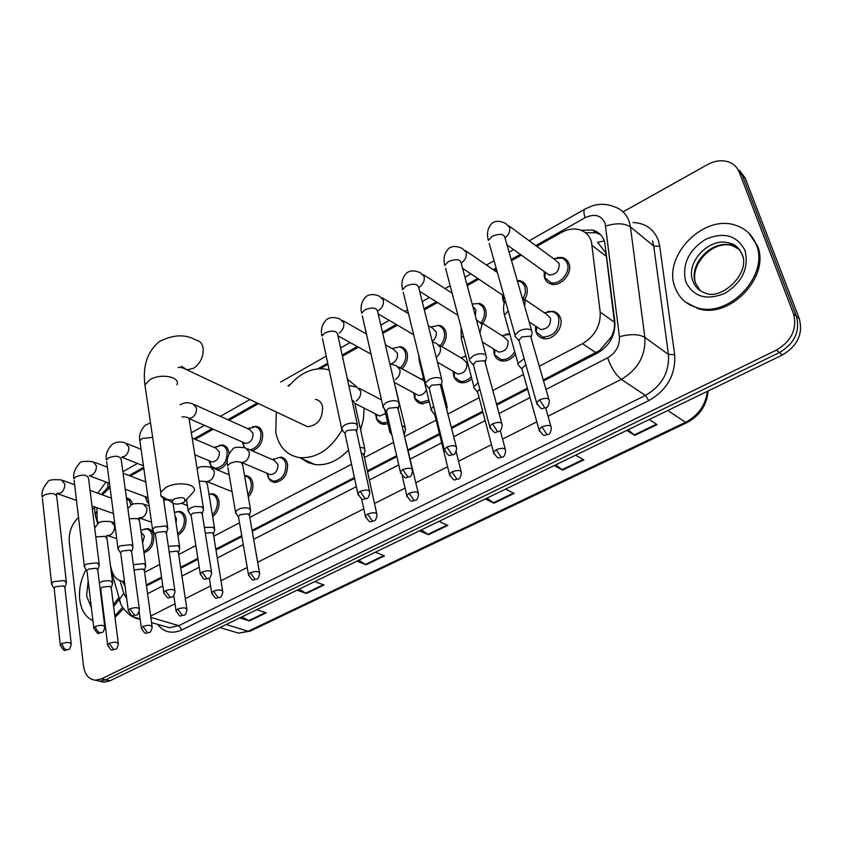 <?xml version="1.0" encoding="UTF-8"?>
<svg xmlns="http://www.w3.org/2000/svg" width="843" height="843" viewBox="0 0 843 843"><rect width="100%" height="100%" fill="white"/><g stroke="black" fill="none" stroke-linecap="round" stroke-linejoin="round"><path stroke-width="1.26" d="M515.4 354.102C511.427 359.35 506.791 361.626 501.469 360.93C497.718 360.087 495.262 357.717 494.093 353.818L493.829 352.585M471.806 378.76C468.339 381.932 464.704 383.238 460.879 382.669C457.127 381.868 454.693 379.476 453.555 375.504M429.329 401.932L421.437 403.786C417.78 403.049 415.378 400.72 414.25 396.8M387.959 423.766L383.091 424.292C379.677 423.66 377.358 421.521 376.157 417.907M284.491 458.697L280.814 457.075C284.376 457.707 286.631 460.12 287.568 464.314C287.695 475.22 283.237 481.269 274.217 482.47L270.571 480.931L268.085 477.549M244.554 475.642L246.135 475.673C249.665 476.274 251.878 478.698 252.784 482.934C253.469 488.15 251.994 492.86 248.337 497.075M208.969 494.177L212.383 493.777C215.871 494.346 218.052 496.769 218.917 501.048C219.538 507.37 217.452 512.576 212.657 516.675M175.871 511.975L179.527 511.406C182.984 511.954 185.112 514.388 185.934 518.698C186.398 526.148 183.711 531.67 177.873 535.252M144.016 529.162L147.525 528.593C150.939 529.109 153.036 531.543 153.805 535.885C154.016 544.536 150.739 550.205 143.984 552.871L144.027 552.86M547.665 311.562L553.282 311.362C556.896 312.258 559.309 314.555 560.521 318.275C563.904 327.843 552.618 341.015 543.25 338.528C539.509 337.643 537.044 335.293 535.842 331.478L535.431 329.402M148.863 503.714L146.819 501.258M218.948 445.431L222.594 445.009C225.913 445.61 227.979 447.918 228.811 451.943L228.99 453.977M227.336 461.427C224.575 466.727 220.971 469.446 216.546 469.562M229.138 474.746L212.373 467.844L210.55 465.283M252.468 426.79L256.261 426.389C259.602 427.011 261.709 429.319 262.573 433.291C263.058 441.89 259.686 447.77 252.457 450.91M244.101 447.401L243.669 446.537M484.198 306.683L479.066 303.354C482.459 304.186 484.693 306.399 485.768 310.003C486.832 314.513 485.8 318.981 482.67 323.396M554.884 311.857L554.799 312.395M517.233 280.519L520.099 280.761C523.461 281.625 525.705 283.817 526.812 287.326C527.844 291.267 527.149 295.303 524.715 299.444M504.156 303.227L502.639 298.949M444.061 328.254L439.235 325.314C442.638 326.115 444.862 328.349 445.905 332.016C446.959 337.095 445.578 341.921 441.774 346.494M405.072 349.255L400.551 346.663C403.945 347.421 406.157 349.676 407.169 353.417C408.181 359.076 406.452 364.197 401.985 368.802M557.191 257.484L562.376 257.494L564.936 258.538L567.476 260.814L569.088 263.975C572.555 273.501 560.743 286.926 551.385 284.165C547.939 283.269 545.642 281.056 544.515 277.547L544.072 275.197M557.581 313.533L557.413 314.186M543.313 379.93L599.752 350.393L611.133 337.126L612.64 334.018L614.252 328.696L614.568 323.333L606.391 256.462L605.432 252.394L597.645 242.32L604.357 240.877M539.372 366.22L582.513 343.691C594.873 336.167 600.764 325.619 600.195 312.047L591.386 241.477C589.268 235.292 585.179 231.351 579.141 229.623C573.356 228.221 567.402 229.201 561.269 232.573L536.833 246.377M146.366 584.968L161.54 577.139M180.613 567.297L197.842 558.393M215.829 549.099L241.751 535.705M252.068 530.384L354.397 477.517M367.358 470.826L396.653 455.694M408.149 449.751L439.435 433.597M451.437 427.39L482.702 411.236M496.611 404.06L527.36 388.17M144.617 572.334L159.717 564.452M178.695 554.536L195.839 545.59M213.732 536.243L239.528 522.776M249.781 517.423L351.573 464.272M364.461 457.549L393.586 442.343M405.019 436.368L436.116 420.13M448.054 413.902L479.14 397.675M492.965 390.457L523.524 374.492M110.517 566.064L111.877 570.785C113.889 577.16 117.63 580.669 123.12 581.312L124.437 581.343M96.882 507.686L97.208 519.952L98.262 523.598C98.926 521.606 103.183 520.953 111.044 521.617L114.564 525.8C114.785 529.667 113.447 532.702 110.549 534.884L107.788 535.653L116.713 538.677M110.022 487.475L102.288 494.83M521.343 255.123L511.522 260.677M496.464 269.18L494.283 270.413M478.782 279.17L467.233 285.693M437.485 302.5L424.324 309.929M397.38 325.156L382.733 333.428M358.423 347.158L342.406 356.199M327.98 364.355L320.34 368.665M258.495 403.607L229.054 420.236M213.205 429.192L195.249 439.329M143.816 468.392L130.296 476.021M505.452 334.292L509.73 333.849M464.493 356.347L465.852 356.02M126.439 498.055L126.766 498.076C129.811 498.55 131.74 500.679 132.562 504.483M543.587 380.91L597.297 353.185C609.637 345.746 615.495 335.272 614.874 321.752L604.652 241.741C602.545 235.671 598.509 231.762 592.545 230.034L581.038 230.234M585.411 232.71L596.001 232.752L600.437 234.639M623.082 211.878L707.403 164.648C714.759 160.686 721.798 159.78 728.531 161.909C733.695 163.784 737.288 167.251 739.322 172.309L793.495 313.67C797.362 328.802 791.682 340.941 776.435 350.108L101.539 678.836L95.407 680.206C88.789 679.405 84.827 674.663 83.499 665.959L69.263 541.923C68.662 532.27 71.75 524.083 78.504 517.381M92.361 509.088L94.437 507.929M739.606 170.518L745.233 178.115L799.333 318.802L796.424 316.241C800.292 331.331 794.633 343.438 779.427 352.564L105.702 679.858L99.579 681.218L95.712 680.28L99.579 681.218L105.702 679.858L779.427 352.564C794.633 343.438 800.292 331.331 796.424 316.241L742.283 175.218L796.424 316.241L793.495 313.67M736.645 167.599L742.283 175.218L736.645 167.599M146.492 585.885L161.677 578.045M180.75 568.203L197.989 559.299M215.977 550.015L241.909 536.633M252.226 531.301L354.597 478.455M367.559 471.774L396.863 456.643M408.37 450.71L439.667 434.556M451.679 428.349L482.955 412.206M496.875 405.019L527.634 389.15M122.277 581.217L125.08 586.233M799.333 318.802C803.2 333.849 797.562 345.904 782.388 354.987L109.853 680.87L103.731 682.219L99.864 681.292M299.002 589.215L306.462 593.461L297.01 590.184M314.681 581.628L324.07 584.979L306.462 593.461M241.878 616.897L249.433 620.922L239.791 617.908M256.693 609.721L266.272 612.808L249.433 620.922M486.938 498.16L493.966 503.166L485.252 498.972M505.6 489.109L514.209 493.418L493.966 503.166M555.769 464.799L562.618 470.109L554.23 465.547M575.6 455.199L583.883 459.867L562.618 470.109M628.109 429.751L634.737 435.378L626.718 430.425M649.184 419.54L657.087 424.619L634.737 435.378M358.76 560.258L366.094 564.747L356.863 561.185M375.356 552.218L384.524 555.864L366.094 564.747M421.342 529.941L428.529 534.673L419.54 530.816M438.929 521.417L447.833 525.379L428.529 534.673M674.958 287.168C662.482 256.219 703.589 213.711 735.781 225.344C745.57 228.558 752.377 234.944 756.224 244.512C769.743 275.029 728.995 318.18 697.34 307.79C686.276 304.608 678.805 297.737 674.958 287.168M748.679 232.942L757.341 245.545C770.86 276.03 730.154 319.118 698.52 308.728L685.844 302.289M173.953 498.993L171.846 502.302C174.301 504.578 178.158 504.662 183.384 502.576L184.301 501.996C186.324 497.539 182.878 496.538 173.953 498.993M172.52 500.025C166.356 499.825 162.446 498.361 160.781 495.631L160.75 492.249L165.808 487.517C177.041 480.847 197.989 483.924 193.869 491.501L185.439 500.784M303.248 424.724L307.484 426.727C317.685 425.504 322.711 418.876 322.574 406.842C321.552 402.564 319.181 400.067 315.461 399.34M341.942 430.162C330.593 449.467 316.473 458.634 299.581 457.654C286.862 455.378 278.928 447.022 275.766 432.575L276.293 412.006M288.791 386.126C299.897 373.164 312.1 367.464 325.387 369.044L329.17 369.982M347.421 379.16L356.905 386.969M364.081 408.075L363.47 418.887L360.625 429.825M348.517 449.972C338.054 460.91 326.926 465.789 315.134 464.588L307.916 462.554L301.636 458.571M92.92 620.659C85.554 617.213 81.17 610.195 79.737 599.605C78.736 589.331 80.833 579.32 86.039 569.583M122.678 607.308L114.806 615.938M104.711 621.291L104.132 621.439M123.552 608.699L114.996 617.424M104.806 622.06L104.226 622.166M508.972 225.913L555.368 259.992L559.162 263.659C559.436 270.93 556.106 274.723 549.162 275.05L545.937 272.742M553.482 258.601L562.365 258.063L565.495 260.276L567.413 263.743C570.669 272.679 559.583 285.271 550.806 282.69L544.736 277.516L544.03 271.372M532.354 333.059L531.227 330.024C527.981 328.443 523.914 328.802 519.046 331.078L514.999 335.04L514.852 336.062L516.98 338.517M548.814 399.108L530.563 336.167L521.764 336.937L518.719 340.519L514.852 336.062M504.335 302.658L502.776 299.476L502.417 294.987M517.296 280.73L521.806 282.268L524.926 286.441L525.421 292.521L523.398 298.106M486.601 357.643L485.378 354.618C482.07 353.122 478.055 353.48 473.323 355.693L469.53 359.392L469.382 360.351L471.363 362.732M501.754 423.218L484.672 360.688L475.968 361.468L473.102 364.819L469.382 360.351M557.76 313.701L557.212 314.049M472.754 306.199L475.958 309.792L475.273 315.567M472.175 304.049L477.823 303.564L479.667 304.207L482.639 306.694L484.103 309.792C485.094 314.06 484.114 318.275 481.142 322.426L504.009 336.905L508.087 340.857C508.371 347.896 505.252 351.647 498.708 352.111L495.589 350.182M442.312 381.447L440.984 378.433C437.633 377.011 433.66 377.379 429.066 379.529L425.504 382.975L425.357 383.881L427.201 386.178M456.232 446.537L440.257 384.429L431.637 385.219L428.95 388.349L425.357 383.881M428.265 325.598L432.375 328.075L436.147 331.868C436.769 335.598 435.473 338.791 432.248 341.426M430.636 327.021L437.991 325.546C441.174 326.283 443.26 328.38 444.24 331.836C445.23 336.684 443.892 341.257 440.215 345.577M399.413 404.482L397.991 401.5C394.598 400.151 390.667 400.52 386.199 402.606L382.859 405.82L384.419 408.887M412.174 469.098L398.254 409.572L397.222 407.422L388.707 408.223L386.168 411.152L382.711 406.684M385.399 344.776L393.723 349.487L397.453 353.312C397.896 358.633 395.683 362.195 390.825 363.986M392.048 348.549L399.297 346.905C402.49 347.611 404.556 349.729 405.504 353.249C406.463 358.696 404.756 363.586 400.383 367.917M357.843 426.8L356.326 423.85C352.89 422.575 349.002 422.944 344.661 424.967L341.52 427.981L342.953 430.91M369.497 490.942L356.631 431.827L355.535 429.698L347.105 430.51L344.713 433.26L341.373 428.792M194.881 404.84L249.528 429.456L253.09 433.355C253.079 439.424 250.592 442.775 245.619 443.418L243.701 442.575M244.301 447.464L242.384 442.217M249.676 427.875L248.221 428.866L255.007 426.695C258.148 427.275 260.118 429.435 260.919 433.165C261.225 442.059 257.652 447.644 250.192 449.92M203.669 509.53L201.804 506.738L194.564 506.517L190.613 507.897L188.137 510.236L189.159 512.628M211.477 571.786L202.267 514.335L200.919 512.323L192.826 513.166L191.034 514.852L191.224 516.116M192.162 438.012L215.871 448.128L219.38 452.048C219.338 457.991 216.925 461.3 212.141 461.964L210.35 461.216M214.87 447.443L221.34 445.325C224.449 445.894 226.388 448.054 227.167 451.827C227.115 461.722 223.11 467.212 215.155 468.318L211.045 465.979L209.254 461.732M167.894 528.719L165.945 525.969L154.87 527.149L152.53 529.341L153.468 531.606M174.859 590.511L166.45 533.471L165.038 531.501L157.03 532.344L155.333 533.925L155.502 535.115M133.131 547.36L131.097 544.662L120.138 545.842L117.925 547.908L118.789 550.058M139.295 608.688L131.645 552.07L130.18 550.121L122.256 550.985L120.644 552.471L120.791 553.588M99.337 565.484L97.23 562.829L86.376 564.02L84.279 565.969L85.08 568.003M104.732 626.338L97.82 570.142L96.292 568.235L88.441 569.099L86.924 570.5L87.05 571.543M147.989 497.623L146.197 497.022M148.768 503.029L147.198 501.733L145.249 497.117M126.524 498.634L129.506 500.858L131.076 505.347M66.481 583.093L64.289 580.5L53.552 581.691L51.56 583.535L52.287 585.463M71.149 643.494L64.922 587.708L63.33 585.843L55.575 586.707L54.131 588.035L54.237 589.015M524.325 299.181L546.412 314.165L550.511 318.074C550.837 325.293 547.581 329.107 540.742 329.508L537.413 327.316M524.167 358.696L518.013 363.449L517.876 364.366L519.794 366.61M544.293 312.732L552.039 311.573C555.432 312.416 557.697 314.576 558.835 318.064C559.404 330.056 553.999 336.389 542.629 337.074L536.211 331.889L535.273 325.893M525.874 364.766L521.627 368.739L517.876 364.366M478.139 382.796L473.871 386.621L473.734 387.495L475.526 389.666M514.736 351.731C511.048 357.548 506.401 360.14 500.805 359.508L494.641 354.808L493.492 348.886M501.943 335.598L509.857 334.313M479.751 388.908L477.349 391.869L473.734 387.495M439.245 344.998L462.86 358.981L466.917 362.964C467.159 369.835 464.156 373.523 457.897 374.039L454.978 372.353M433.639 406.315L431.079 409.087L432.617 412.006M447.401 407.464L445.694 404.471M471.279 376.737C467.865 380.319 464.166 381.837 460.183 381.289L454.282 377.011L452.944 371.183M460.858 357.79L465.884 356.136M435.209 412.659L434.44 414.292L430.942 409.909M398.613 366.937L424.145 380.815M405.683 429.435L404.313 426.663L402.1 426.031M428.887 400.151L420.699 402.427L415.062 398.539L413.576 392.806M421.079 379.297L423.492 378.128M418.223 492.786L403.607 432.448M426.368 389.877C424.419 393.755 421.721 395.578 418.254 395.335L415.525 393.86M390.604 429.382L389.455 431.658L391.837 434.746M365.209 450.731L363.754 447.991L359.993 447.296M387.601 422.195L382.332 422.975L376.947 419.424L375.314 413.787M376.705 513.619L364.05 455.673L362.985 453.692L361.289 453.249M385.63 413.576L379.729 416.02L377.179 414.724M247.515 448.761L274.133 460.352L277.937 464.44C277.99 470.605 275.482 474.019 270.392 474.683L268.348 473.819M250.792 510.942L249.075 508.297C243.047 507.159 238.516 508.34 235.503 511.859L236.525 514.167M272.584 459.677L279.57 457.412C282.911 458.002 285.018 460.267 285.903 464.208C286.009 474.44 281.836 480.11 273.374 481.227L268.717 478.518L266.788 473.155M259.465 572.429L249.486 515.705L248.242 513.808L240.308 514.641L238.421 516.38L238.643 517.613M214.807 529.857L213.016 527.254L204.375 527.507M244.618 475.989L244.881 476.021C248.19 476.58 250.276 478.856 251.119 482.828C251.73 487.085 250.677 491.111 247.958 494.904M222.636 590.89L213.458 534.578L212.162 532.713L205.281 533.113M179.833 548.245L177.968 545.684L168.347 546.327M208.98 494.24L211.129 494.135C214.407 494.672 216.451 496.949 217.252 500.963C217.842 506.285 216.208 510.911 212.352 514.82M186.851 608.825L178.453 552.924L177.093 551.08L169.18 551.996M174.922 515.747L176.472 518.93L176.05 523.187M145.828 566.127L143.879 563.609L133.352 564.715M174.438 512.491L178.273 511.785C181.508 512.291 183.511 514.567 184.28 518.614C184.765 525.02 182.552 530.036 177.631 533.661M152.077 626.244L144.395 570.753L142.994 568.941L135.291 569.794L134.153 570.595M141.087 532.059L144.406 536.148L142.615 543.008M112.741 583.525L110.718 581.048L108.452 580.648L103.025 581.164L99.369 582.713M141.75 530.131L146.271 528.972C149.474 529.457 151.434 531.743 152.161 535.811C152.446 543.356 149.654 548.582 143.795 551.512M118.262 643.188L111.276 588.098L109.811 586.328L102.193 587.181L100.675 588.551L100.791 589.52M606.391 256.462L592.26 245.524M600.132 351.52L599.752 350.393M611.133 337.126L612.45 336.852M614.463 322.268L600.195 312.047M595.938 352.743L582.513 343.691M146.924 584.694L146.303 584.494M546.032 389.403L607.624 357.822C615.917 352.848 619.847 345.83 619.415 336.757L605.148 223.427C601.333 215.207 594.642 213.311 585.074 217.726L535.769 245.598M585.158 208.959L592.439 205.797C599.763 203.606 606.865 203.88 613.736 206.598C621.312 208.927 626.475 213.943 629.236 221.635L630.438 226.915L653.725 246.061L652.503 240.866M529.204 240.771L584.852 209.138C583.588 210.255 583.662 213.121 585.074 217.726M96.207 518.519L95.185 514.947L96.365 511.986M632.956 222.52C645.432 223.068 653.894 229.033 658.351 240.413L659.721 246.251L674.642 354.608C675.823 374.629 667.182 389.982 648.741 400.657L181.867 629.911C171.993 634.221 163.9 632.366 157.567 624.326M776.435 350.108L782.388 354.987M739.322 172.309L745.233 178.115M101.539 678.836L109.853 680.87M605.738 226.072C616.107 222.815 624.347 223.1 630.438 226.915L644.842 337.39L668.467 354.46L653.725 246.061L659.721 246.251M619.415 336.757C630.153 333.775 638.625 333.986 644.842 337.39C645.791 355.546 637.94 369.55 621.291 379.371L645.432 395.42C661.818 385.915 669.49 372.258 668.467 354.46L674.642 354.608M150.855 617.445L178.79 625.654L645.432 395.42L648.741 400.657M140.138 619.068L131.592 616.275M162.952 625.885L169.201 627.708L178.79 625.654L181.867 629.911M607.624 357.822C611.143 367.717 615.696 374.893 621.291 379.371L548.045 416.21M536.812 421.869L502.565 439.087M491.49 444.661L458.529 461.237M447.58 466.737L415.862 482.702M405.04 488.139L374.492 503.503M363.786 508.887L257.673 562.26M247.231 567.508L220.971 580.711M210.613 585.927L185.323 598.646M175.028 603.83L150.665 616.075M520.279 254.354L511.185 259.496M496.137 268.011L493.197 269.665M477.696 278.432L466.917 284.523M436.368 301.805L424.029 308.77M396.242 324.481L382.469 332.268M357.274 346.515L342.163 355.061M327.737 363.217L317.843 368.812M290.234 384.419L287.958 385.704M257.305 403.038L227.852 419.688M211.993 428.655L194.027 438.813M143.658 467.296L129.053 475.547M109.885 486.39L107.714 487.612L101.318 494.472M120.064 580.648L123.784 593.44L126.682 598.446M147.578 593.704L162.804 585.906M181.93 576.096L199.222 567.223M217.273 557.971L243.29 544.631M253.638 539.32L356.357 486.653M369.36 479.994L398.76 464.914M410.309 458.992L441.721 442.891M453.776 436.706L485.168 420.615M499.13 413.449L530.005 397.622M120.538 602.777L119.506 599.32L123.784 593.44M107.904 482.712L107.714 487.612M686.887 422.649L250.213 631.112L248.179 631.228L685.528 422.29L686.992 422.596C699.859 415.652 706.898 405.114 708.099 390.994M232.215 631.249L238.506 633.146L248.179 631.228L226.156 624.515M667.804 410.52L685.528 422.29C698.215 415.557 705.528 405.23 707.446 391.31M427.896 534.325L447.127 525.063M493.355 502.797L513.524 493.071M562.028 469.709L583.219 459.498M634.168 434.956L656.455 424.219M365.451 564.42L383.797 555.579M305.798 593.156L323.322 584.715M248.769 620.627L265.513 612.566M700.248 290.624L695.559 283.185C687.835 264.428 712.756 238.622 732.24 245.555L729.595 243.195C734.506 243.954 738.584 247.421 741.829 253.585C751.577 273.364 720.881 300.224 706.223 293.332C699.648 291.393 695.18 287.263 692.83 280.951C685.106 262.162 710.08 236.261 729.595 243.195C735.254 244.997 739.311 248.548 741.787 253.859M685.696 281.541C681.892 264.502 688.457 250.466 705.401 239.433C723.705 231.562 736.898 235.229 744.98 250.413C749.142 267.884 742.441 282.194 724.875 293.364C706.213 300.803 693.146 296.862 685.696 281.541M742.272 255.05L742.852 256.83M695.464 282.921C689.837 264.291 712.735 239.939 732.24 245.555L739.564 249.602M181.487 366.294L187.03 369.877L193.627 368.243C200.592 363.207 203.743 356.463 203.1 347.99C202.183 343.428 199.833 340.814 196.061 340.161C185.586 333.986 173.331 334.46 159.264 341.584C147.335 351.647 142.551 366.073 144.912 384.872L145.597 389.519M176.956 384.861C180.781 376.747 160.465 372.901 149.727 379.866L144.912 384.872L160.75 492.249M91.381 607.761L86.597 596.001L88.178 581.027M103.131 608.477L102.488 608.077M103.162 608.72L102.551 608.614M119.453 599.12L113.626 606.581M103.573 612.029L102.983 612.123M539.594 399.803L544.567 407.496L546.074 407.696C547.655 407.601 548.751 405.378 549.362 401.026C549.035 397.959 545.779 397.548 539.594 399.803L536.548 402.564L537.117 404.503M531.554 330.266L505.189 238.653C504.546 233.89 500.215 233.1 492.196 236.293L488.371 240.413C486.485 233.532 487.675 227.831 491.954 223.332C495.22 220.603 499.804 220.666 505.705 223.511L509.541 227.252C510.321 231.203 508.909 234.67 505.305 237.673M514.999 335.04L489.214 243.406M492.502 423.829L497.444 431.374L499.014 431.521C500.531 431.447 501.606 429.287 502.238 425.03C501.88 422.027 498.634 421.626 492.502 423.829L489.646 426.41L490.162 428.244M485.884 354.998L461.363 263.912C460.689 259.233 456.369 258.464 448.413 261.572L444.819 265.429C443.07 258.727 444.335 253.111 448.613 248.569C452.006 245.861 456.579 245.829 462.343 248.495L466.168 252.278C466.885 256.451 465.336 259.981 461.532 262.868L461.49 262.89M469.53 359.392L445.568 268.264M446.948 447.075L451.859 454.472L453.481 454.577C454.914 454.567 455.968 452.459 456.664 448.244C456.263 445.315 453.018 444.925 446.948 447.075L444.272 449.477L444.725 451.216M441.679 378.928L418.908 288.39C418.181 283.796 413.881 283.027 405.978 286.083L402.606 289.686C400.983 283.174 402.311 277.621 406.6 273.037C409.983 270.318 414.556 270.213 420.309 272.721L424.124 276.557C424.777 280.687 423.249 284.165 419.551 286.978L419.013 287.294M425.504 382.975L403.27 292.373M402.849 469.572L407.738 476.822L409.413 476.885C410.794 476.896 411.837 474.83 412.554 470.721C412.101 467.844 408.866 467.465 402.849 469.572L400.351 471.817L400.752 473.46M398.855 402.111L377.738 312.11C376.979 307.611 372.68 306.852 364.84 309.845L361.668 313.206C360.151 306.894 361.542 301.415 365.851 296.778C369.287 294.07 373.849 293.88 379.55 296.23L383.333 300.097C383.923 304.197 382.416 307.621 378.823 310.372L377.833 310.919M382.859 405.82L362.248 315.756M360.161 491.364L365.008 498.476L366.737 498.498C368.033 498.55 369.065 496.548 369.835 492.47C369.339 489.667 366.115 489.298 360.161 491.364L357.801 493.45L358.159 495.01M357.348 424.566L337.801 335.114C337 330.709 332.711 329.961 324.934 332.89L321.952 336.041C320.53 329.919 321.984 324.513 326.304 319.803C329.676 317.094 334.239 316.842 340.014 319.044L343.754 322.943C344.281 327.01 342.795 330.382 339.297 333.069M341.52 427.981L322.458 338.443M202.078 572.018L206.788 578.625L208.674 578.519C209.728 578.72 210.718 576.875 211.667 572.987C211.013 570.437 207.81 570.121 202.078 572.018L200.234 573.64L200.434 574.852M180.117 404.809C184.016 402.406 188.284 402.132 192.931 403.966L196.472 407.959C196.788 411.9 195.386 415.093 192.246 417.527L188.927 418.486M203.384 507.771L189.348 420.583C189.622 417.938 187.188 416.716 182.035 416.906M165.449 590.701L170.138 597.202L172.056 597.065C173.078 597.265 174.058 595.453 175.017 591.628C174.322 589.152 171.14 588.846 165.449 590.701L163.711 592.229L163.89 593.367M152.657 437.359L142.119 438.476L139.864 440.784L140.128 442.564M129.885 608.846L134.532 615.242L136.482 615.074C137.441 615.316 138.431 613.535 139.432 609.742C138.695 607.318 135.512 607.023 129.885 608.846L128.241 610.279L128.399 611.354M132.92 545.811L121.244 459.762C120.191 455.905 115.965 455.262 108.568 457.854L106.439 460.025C105.375 455.083 107.114 450.025 111.645 444.83C115.681 441.795 120.275 441.174 125.417 442.986L128.821 447.001C129.053 450.889 127.683 453.987 124.701 456.316L121.603 457.191L143.447 465.8M117.925 547.908L106.661 461.701M95.333 626.475L96.281 629.405L98.157 631.776L99.948 632.756L101.919 632.566C102.825 632.851 103.805 631.101 104.859 627.329C104.079 624.979 100.907 624.695 95.333 626.475L93.773 627.835L93.91 628.836M99.158 564.02L88.578 478.55C87.482 474.778 83.267 474.166 75.933 476.706L73.921 478.75C72.888 473.998 74.658 468.993 79.221 463.713C79.653 461.532 84.247 460.868 93.015 461.722L96.355 465.747C96.555 469.593 95.196 472.66 92.287 474.936L89.347 475.779L109.485 483.302M84.279 565.969L74.1 480.331M61.76 643.62L64.11 648.457L66.334 649.795L68.336 649.574C69.21 649.848 70.19 648.13 71.255 644.421C70.443 642.134 67.271 641.86 61.76 643.62L60.275 644.884L60.39 645.833M66.323 581.723L56.787 496.833C55.638 493.155 51.434 492.554 44.173 495.041L42.255 496.98C41.254 492.428 43.056 487.465 47.672 482.091C48.083 479.941 52.688 479.224 61.476 479.952L64.742 483.987C64.9 487.812 63.562 490.837 60.728 493.06L56.702 493.492M51.56 583.535L42.413 498.466M541.912 426.853L546.738 434.282L548.15 434.451C549.71 434.387 550.785 432.206 551.385 427.917C551.037 425.062 547.876 424.714 541.912 426.853L538.951 429.498L539.467 431.247M522.049 297.242L525.094 300.856L524.673 306.378M508.224 310.941L504.409 314.808L505.147 317.442M496.242 449.709L501.037 456.99L502.502 457.117C503.998 457.064 505.062 454.946 505.684 450.742C505.305 447.949 502.154 447.601 496.242 449.709L493.461 452.175L493.924 453.84M476.379 319.676L482.08 324.418L479.899 332.774M463.302 335.693L461.216 338.338L461.869 340.835M452.017 471.838L456.78 478.972L458.297 479.066C459.709 479.077 460.752 477.001 461.437 472.849C461.016 470.12 457.875 469.772 452.017 471.838L449.403 474.135L449.814 475.715M432.354 341.879L436.295 343.249L440.362 347.274C441.026 351.236 439.656 354.576 436.242 357.316M419.888 360.087L419.329 361.162L419.909 363.533M409.171 493.271L413.902 500.278L415.473 500.331C416.832 500.352 417.865 498.329 418.571 494.261C418.107 491.585 414.977 491.258 409.171 493.271L406.716 495.431L407.074 496.927M389.898 363.934L395.852 365.398L399.877 369.466C400.478 373.597 398.992 376.979 395.43 379.603M405.167 427.264L393.502 379.318M367.632 514.051L372.332 520.932L373.955 520.942C375.23 521.016 376.252 519.046 377.011 515.02C376.515 512.396 373.386 512.07 367.632 514.051L365.325 516.074L365.651 517.486M348.854 385.704L356.589 386.905L360.572 390.994C361.12 395.093 359.655 398.433 356.189 400.994M364.756 448.687L354.882 403.649L353.417 400.783L352.047 400.299M250.35 572.724L254.955 579.246L256.683 579.173C257.789 579.341 258.79 577.487 259.665 573.598C259.054 571.154 255.945 570.869 250.35 572.724L248.422 574.399L248.632 575.59M250.487 509.214L242.658 464.925L240.95 462.164L236.356 461.553L230.445 463.07L227.589 465.715C226.314 459.656 228.031 454.177 232.731 449.266C233.3 447.233 237.536 446.758 245.45 447.854L249.254 451.996C249.644 456 248.232 459.193 245.028 461.585L242.173 462.501M235.503 511.859L227.895 467.507M213.521 591.154L218.095 597.561L219.854 597.455C220.898 597.676 221.888 595.853 222.815 591.986C222.162 589.605 219.064 589.331 213.521 591.154L211.688 592.724L211.888 593.841M197.157 469.077L197.726 468.613C198.274 466.611 202.52 466.095 210.455 467.054L214.185 471.205C214.533 475.178 213.142 478.329 210.023 480.668L206.883 481.532M214.543 528.234L207.346 484.209L205.544 481.479L199.096 481.132M177.736 609.057L182.278 615.358L184.069 615.221C185.081 615.443 186.061 613.651 187.009 609.858C186.324 607.529 183.237 607.266 177.736 609.057L176.008 610.532L176.176 611.586M167.536 499.709L163.668 500.173M142.962 626.454L147.472 632.65L149.285 632.492C150.244 632.745 151.224 630.985 152.214 627.224C151.487 624.958 148.4 624.695 142.962 626.454L141.329 627.845L141.466 628.836M127.862 508.54L130.539 505.758C131.202 503.756 135.449 503.134 143.289 503.914L146.882 508.087C147.135 511.996 145.786 515.062 142.815 517.296L139.243 517.971M145.628 564.694L139.58 521.185L137.641 518.54L129.253 518.751M109.147 643.367L113.626 649.468L115.47 649.289C116.408 649.531 117.377 647.803 118.378 644.105C117.62 641.892 114.543 641.649 109.147 643.367L107.598 644.684L107.725 645.622M112.572 582.165L107.061 538.919L105.048 536.327L95.807 536.896M124.49 581.744L123.12 581.312M562.376 257.494L568.098 261.741M520.099 280.761L525.526 284.523M256.261 426.389L259.718 427.959M222.594 445.009L225.819 446.4M126.766 498.076L129.379 499.035M553.282 311.362L559.204 315.419M147.525 528.593L150.265 529.562M179.527 511.406L182.478 512.512M212.383 493.777L215.555 495.031M246.135 475.673L249.549 477.096M596.001 232.752L592.545 230.034M94.458 506.833L95.185 514.947L97.788 523.988M95.407 680.206L103.731 682.219M110.991 569.784L119.506 599.32C119.938 604.642 123.858 610.227 131.255 616.075C134.912 618.014 137.62 618.994 139.38 619.036L140.17 619.268M151.571 622.587L162.604 625.791M97.82 493.197L106.039 482.017M513.65 249.612L509.088 252.205M494.093 260.729L486.474 265.05M470.91 273.901L464.967 277.284M450.151 285.703L445.041 288.612M429.456 297.463L422.217 301.573M407.569 309.908L404.83 311.467M389.203 320.34L380.794 325.124M350.119 342.564L340.604 347.969M326.23 356.136L280.614 382.069M249.876 399.54L220.36 416.316M204.459 425.357L191.319 432.817M137.451 463.439L122.867 471.732M250.213 631.112L238.506 633.146L219.907 627.55M697.34 307.79L698.52 308.728M171.846 502.302L160.781 495.631M299.581 457.654L315.134 464.588M307.484 426.727L187.03 369.877C182.225 367.506 179.306 366.747 178.273 367.601M118.968 597.445L113.373 604.61M531.332 337.01L531.817 334.123M545.948 407.759C541.564 407.654 542.629 412.016 536.548 402.564L518.824 339.792M549.162 275.05L506.959 244.818M545.474 272.415L544.736 277.516M550.806 282.69L553.261 284.428M497.412 272.563L465.431 250.613M485.547 361.615L486.084 358.644M498.877 431.595C495.041 431.163 496.084 436.337 489.646 426.41L473.218 364.134M504.03 296.062L462.544 268.295M503.808 295.914L503.355 301.046M452.111 293.153L423.228 274.597M441.216 385.43L441.816 382.385M453.344 454.651C449.445 454.219 450.584 459.319 444.272 449.477L429.055 387.706M457.949 315.324L419.645 291.32M408.497 313.68L382.29 297.874M398.275 408.497L398.939 405.367M409.266 476.969C405.346 476.527 406.568 481.606 400.351 471.817L386.284 410.541M413.671 334.734L378.138 313.838M366.431 334.018L342.574 320.498M356.663 430.836L357.39 427.633M366.589 498.571C362.069 498.424 363.438 502.618 357.801 493.45L344.819 432.68M371.025 354.123L337.959 335.83M258.243 428.16L261.024 429.424M186.482 499.646L188.137 510.236M202.341 513.619L203.3 510.184M208.674 578.519C203.985 578.572 205.334 582.365 200.234 573.64L191.034 514.852M245.619 443.418L188.937 418.539M243.142 442.333L244.217 447.359M190.929 515.305L188 510.879M152.53 529.341L139.864 440.784C138.768 435.652 140.465 430.531 144.954 425.43L150.518 422.859M214.638 447.601L216.303 446.474M224.354 446.632L227.167 447.833M166.524 532.808L167.546 529.341M172.056 597.065C167.22 597.086 168.885 600.933 163.711 592.229L155.333 533.925M212.141 461.964L194.859 454.777M209.802 460.984L211.045 465.979M215.155 468.318L217.989 469.488M163.352 498.055L167.652 527.065M155.238 534.367L152.393 529.952M141.087 449.33L127.093 443.671M131.719 551.448L132.804 547.939M136.482 615.074C131.624 615.127 133.183 618.815 128.241 610.279L120.644 552.471M120.56 552.882L117.799 548.487M145.755 481.954L123.078 473.25M107.377 467.233L94.585 462.322M97.893 569.573L99.021 566.032M101.919 632.566C98.262 632.197 99.021 637.076 93.773 627.835L86.924 570.5M147.757 497.602L125.238 489.193M145.649 496.822L147.198 501.733M86.84 570.89L84.163 566.507M56.618 493.566L56.586 495.315M111.424 498.16L90.043 490.363M74.627 484.746L62.94 480.489M127.957 499.33L130.802 500.373M64.995 587.192L66.175 583.619M68.336 649.574C64.605 649.215 65.501 654.063 60.275 644.884L54.131 588.035M56.734 493.461L76.492 500.457M113.436 513.566L91.971 505.948M54.047 588.403L51.444 584.041M548.045 434.503C543.851 434.345 544.926 438.634 538.951 429.498L521.722 368.085M518.013 363.449L504.409 314.808C503.018 309.349 503.303 304.565 505.273 300.456M540.742 329.508L529.119 321.826M536.833 326.936L536.211 331.889M542.629 337.074L545.179 338.749M550.89 426.179L545.674 407.896M502.386 457.169C498.171 457.001 499.309 461.247 493.461 452.175L477.444 391.247M473.871 386.621L461.216 338.338L461.079 327.242M498.708 352.111L482.396 342.047M494.999 349.813L494.641 354.808M500.805 359.508L503.429 361.12M505.242 449.098L500.299 430.604M441.5 383.965L446.832 405.177M446.822 408.992L446.959 408.318M458.297 479.066C453.924 478.972 455.199 483.176 449.403 474.135L434.535 413.702M431.079 409.087L419.329 361.162L418.708 355.261M457.897 374.039L437.485 362.258M454.366 372.005L454.282 377.011M460.183 381.289L462.86 382.827M461.047 471.29L456.147 451.711M404.587 433.45L405.251 430.236M415.473 500.331C411.563 499.952 412.88 504.915 406.716 495.431L402.174 475.684M418.254 395.335L394.682 382.585M384.64 409.255L389.592 430.878M414.904 393.523L415.062 398.539M420.699 402.427L423.439 403.902M381.5 399.898L359.171 388.254M364.081 454.756L364.808 451.5M373.955 520.942C370.098 520.647 371.11 525.337 365.325 516.074L361.594 498.687M379.729 416.02L354.945 403.439M376.558 414.408L376.947 419.424M382.332 422.975L385.114 424.377M272.647 459.709L273.859 458.792M249.539 514.989L250.434 511.575M283.016 458.929L285.861 460.183M256.683 579.173C252.7 578.93 253.891 583.377 248.422 574.399L238.421 516.38M270.392 474.683L242.215 462.733M267.716 473.545L268.717 478.518M238.337 516.833L235.376 512.481M273.374 481.227L276.272 482.449M213.521 533.914L214.47 530.458M248.084 477.349L250.961 478.55M219.854 597.455C215.313 597.402 216.862 601.28 211.688 592.724L209.359 578.087M232.036 491.638L206.893 481.564M173.057 503.387L179.612 546.717M178.516 552.302L179.517 548.814M214.101 495.305L216.999 496.443M184.069 615.221C179.485 615.179 181.087 618.994 176.008 610.532L173.816 595.58M187.399 505.547L181.582 503.345M139.148 517.697L139.337 519.636M149.2 506.095L144.943 504.525M144.469 570.184L145.523 566.665M181.034 512.807L183.943 513.893M149.285 632.492C145.27 632.429 146.018 636.265 141.329 627.845L139.169 611.828M151.508 522.249L139.906 518.087M106.819 535.337L106.85 537.476M114.648 522.881L112.583 522.154M111.35 587.571L112.446 584.03M148.842 529.878L151.761 530.911M115.47 649.289C110.812 649.268 112.498 652.967 107.598 644.684L100.675 588.551M94.679 527.813L98.273 523.587M100.602 588.909L100.011 587.961"/></g></svg>
